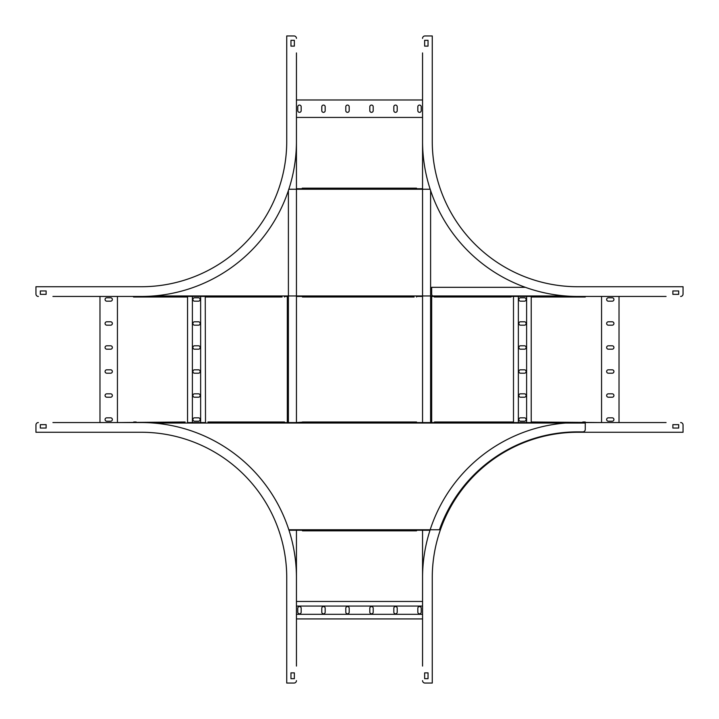 <?xml version="1.0" encoding="UTF-8"?>
<svg xmlns="http://www.w3.org/2000/svg" width="719" height="719" viewBox="0 0 719 719"><rect width="100%" height="100%" fill="white"/><g stroke="black" fill="none" stroke-linecap="round" stroke-linejoin="round"><path stroke-width="1.08" d="M296.444 296.444L302.456 296.444L302.456 297.019L302.232 296.444L296.444 296.444L296.444 422.556L296.444 52.927L296.444 99.977L422.556 99.977L422.556 52.927L422.556 422.556L422.556 296.444L416.544 296.444L416.544 297.019L416.544 296.444L422.556 296.444M422.556 188.746L416.544 188.746L422.556 188.746L422.556 117.44L296.444 117.44L296.444 188.746L302.232 188.746L302.232 188.171L302.232 188.746L302.456 188.171L416.544 188.171L416.544 188.746L416.544 188.171M288.984 530.254L302.456 530.254L296.444 530.254L296.444 601.461L422.556 601.461L422.556 530.254L416.544 530.254L416.544 530.829L302.456 530.829L302.456 530.254L302.456 530.829L416.544 530.829L416.544 530.254L430.016 530.254M422.556 530.254L422.556 666.073L422.556 618.924L296.444 618.924L296.444 666.073L296.444 530.254M287.321 296.444L287.321 422.556L287.321 296.444L284.508 296.444L284.508 297.019L284.508 296.444L288.391 296.444M393.823 110.654A1.699 1.699 0 0 0 395.513 112.353A1.699 1.699 0 0 0 397.212 110.654L397.212 106.772A1.699 1.699 0 0 0 395.513 105.073A1.699 1.699 0 0 0 393.823 106.772L393.823 110.654M417.829 110.654A1.699 1.699 0 0 0 419.528 112.353A1.699 1.699 0 0 0 421.226 110.654L421.226 106.772A1.699 1.699 0 0 0 419.528 105.073A1.699 1.699 0 0 0 417.829 106.772L417.829 110.654M369.809 110.654A1.699 1.699 0 0 0 371.507 112.353A1.699 1.699 0 0 0 373.206 110.654L373.206 106.772A1.699 1.699 0 0 0 371.507 105.073A1.699 1.699 0 0 0 369.809 106.772L369.809 110.654M345.794 110.654A1.699 1.699 0 0 0 347.493 112.353A1.699 1.699 0 0 0 349.191 110.654L349.191 106.772A1.699 1.699 0 0 0 347.493 105.073A1.699 1.699 0 0 0 345.794 106.772L345.794 110.654M321.788 110.654A1.699 1.699 0 0 0 323.487 112.353A1.699 1.699 0 0 0 325.177 110.654L325.177 106.772A1.699 1.699 0 0 0 323.487 105.073A1.699 1.699 0 0 0 321.788 106.772L321.788 110.654M297.774 110.654A1.699 1.699 0 0 0 299.472 112.353A1.699 1.699 0 0 0 301.171 110.654L301.171 106.772A1.699 1.699 0 0 0 299.472 105.073A1.699 1.699 0 0 0 297.774 106.772L297.774 110.654M422.556 614.314L296.444 614.314M422.556 606.063L296.444 606.063M393.823 608.247L393.823 612.13A1.699 1.699 0 0 0 395.513 613.828A1.699 1.699 0 0 0 397.212 612.13L397.212 608.247A1.699 1.699 0 0 0 395.513 606.548A1.699 1.699 0 0 0 393.823 608.247M417.829 608.247L417.829 612.13A1.699 1.699 0 0 0 419.528 613.828A1.699 1.699 0 0 0 421.226 612.13L421.226 608.247A1.699 1.699 0 0 0 419.528 606.548A1.699 1.699 0 0 0 417.829 608.247M373.206 608.247A1.699 1.699 0 0 0 371.507 606.548A1.699 1.699 0 0 0 369.809 608.247L369.809 612.13A1.699 1.699 0 0 0 371.507 613.828A1.699 1.699 0 0 0 373.206 612.13L373.206 608.247M349.191 608.247A1.699 1.699 0 0 0 347.493 606.548A1.699 1.699 0 0 0 345.794 608.247L345.794 612.13A1.699 1.699 0 0 0 347.493 613.828A1.699 1.699 0 0 0 349.191 612.13L349.191 608.247M325.177 608.247A1.699 1.699 0 0 0 323.487 606.548A1.699 1.699 0 0 0 321.788 608.247L321.788 612.13A1.699 1.699 0 0 0 323.487 613.828A1.699 1.699 0 0 0 325.177 612.13L325.177 608.247M301.171 608.247A1.699 1.699 0 0 0 299.472 606.548A1.699 1.699 0 0 0 297.774 608.247L297.774 612.13A1.699 1.699 0 0 0 299.472 613.828A1.699 1.699 0 0 0 301.171 612.13L301.171 608.247M531.215 296.444L531.215 422.556L513.492 422.556L513.492 421.981L434.492 421.981L434.492 422.556L431.679 422.556L431.679 296.444L434.105 296.444A2.427 2.427 0 0 1 431.679 294.017L431.679 287.321L525.364 287.321M117.44 296.444L133.527 296.444L133.527 297.019L133.527 296.444L117.44 296.444L117.44 422.556L133.743 422.556L52.927 422.556L99.977 422.556L99.977 296.444L52.927 296.444L133.743 296.444L133.743 297.019L187.56 297.019L187.56 296.444L187.56 297.019M282.082 297.019L205.508 297.019L205.508 296.444L205.292 297.019L205.248 296.444L205.508 422.556L187.56 422.556L187.56 296.444L205.508 296.444L187.56 296.444M434.492 421.981L434.492 422.556L416.544 422.556L416.544 421.981L302.456 421.981L302.456 422.556L284.508 422.556L284.508 421.981L284.508 422.556L287.321 422.556M187.56 422.556L187.56 421.981L187.56 422.556L205.508 422.556L205.508 421.981L205.508 422.556M106.772 393.823A1.699 1.699 0 0 0 105.073 395.513A1.699 1.699 0 0 0 106.772 397.212L110.654 397.212A1.699 1.699 0 0 0 112.353 395.513A1.699 1.699 0 0 0 110.654 393.823L106.772 393.823M106.772 417.829A1.699 1.699 0 0 0 105.073 419.528A1.699 1.699 0 0 0 106.772 421.226L110.654 421.226A1.699 1.699 0 0 0 112.353 419.528A1.699 1.699 0 0 0 110.654 417.829L106.772 417.829M106.772 369.809A1.699 1.699 0 0 0 105.073 371.507A1.699 1.699 0 0 0 106.772 373.206L110.654 373.206A1.699 1.699 0 0 0 112.353 371.507A1.699 1.699 0 0 0 110.654 369.809L106.772 369.809M106.772 345.794A1.699 1.699 0 0 0 105.073 347.493A1.699 1.699 0 0 0 106.772 349.191L110.654 349.191A1.699 1.699 0 0 0 112.353 347.493A1.699 1.699 0 0 0 110.654 345.794L106.772 345.794M106.772 321.788A1.699 1.699 0 0 0 105.073 323.487A1.699 1.699 0 0 0 106.772 325.177L110.654 325.177A1.699 1.699 0 0 0 112.353 323.487A1.699 1.699 0 0 0 110.654 321.788L106.772 321.788M106.772 297.774A1.699 1.699 0 0 0 105.073 299.472A1.699 1.699 0 0 0 106.772 301.171L110.654 301.171A1.699 1.699 0 0 0 112.353 299.472A1.699 1.699 0 0 0 110.654 297.774L106.772 297.774M192.386 422.556L192.386 296.444M200.637 422.556L200.637 296.444M198.453 393.823L194.57 393.823A1.699 1.699 0 0 0 192.872 395.513A1.699 1.699 0 0 0 194.57 397.212L198.453 397.212A1.699 1.699 0 0 0 200.152 395.513A1.699 1.699 0 0 0 198.453 393.823M198.453 417.829L194.57 417.829A1.699 1.699 0 0 0 192.872 419.528A1.699 1.699 0 0 0 194.57 421.226L198.453 421.226A1.699 1.699 0 0 0 200.152 419.528A1.699 1.699 0 0 0 198.453 417.829M198.453 373.206A1.699 1.699 0 0 0 200.152 371.507A1.699 1.699 0 0 0 198.453 369.809L194.57 369.809A1.699 1.699 0 0 0 192.872 371.507A1.699 1.699 0 0 0 194.57 373.206L198.453 373.206M198.453 349.191A1.699 1.699 0 0 0 200.152 347.493A1.699 1.699 0 0 0 198.453 345.794L194.57 345.794A1.699 1.699 0 0 0 192.872 347.493A1.699 1.699 0 0 0 194.57 349.191L198.453 349.191M198.453 325.177A1.699 1.699 0 0 0 200.152 323.487A1.699 1.699 0 0 0 198.453 321.788L194.57 321.788A1.699 1.699 0 0 0 192.872 323.487A1.699 1.699 0 0 0 194.57 325.177L198.453 325.177M198.453 301.171A1.699 1.699 0 0 0 200.152 299.472A1.699 1.699 0 0 0 198.453 297.774L194.57 297.774A1.699 1.699 0 0 0 192.872 299.472A1.699 1.699 0 0 0 194.57 301.171L198.453 301.171M434.105 296.444L666.073 296.444L619.023 296.444L619.023 422.556L666.073 422.556L585.257 422.556L601.56 422.556L601.56 296.444L585.257 296.444L585.257 297.019L531.44 297.019L531.44 296.444L531.44 297.019L533.642 297.019M513.492 421.981L513.492 296.444M612.229 325.177A1.699 1.699 0 0 0 613.927 323.487A1.699 1.699 0 0 0 612.229 321.788L608.346 321.788A1.699 1.699 0 0 0 606.647 323.487A1.699 1.699 0 0 0 608.346 325.177L612.229 325.177M612.229 301.171A1.699 1.699 0 0 0 613.927 299.472A1.699 1.699 0 0 0 612.229 297.774L608.346 297.774A1.699 1.699 0 0 0 606.647 299.472A1.699 1.699 0 0 0 608.346 301.171L612.229 301.171M612.229 349.191A1.699 1.699 0 0 0 613.927 347.493A1.699 1.699 0 0 0 612.229 345.794L608.346 345.794A1.699 1.699 0 0 0 606.647 347.493A1.699 1.699 0 0 0 608.346 349.191L612.229 349.191M612.229 373.206A1.699 1.699 0 0 0 613.927 371.507A1.699 1.699 0 0 0 612.229 369.809L608.346 369.809A1.699 1.699 0 0 0 606.647 371.507A1.699 1.699 0 0 0 608.346 373.206L612.229 373.206M612.229 397.212A1.699 1.699 0 0 0 613.927 395.513A1.699 1.699 0 0 0 612.229 393.823L608.346 393.823A1.699 1.699 0 0 0 606.647 395.513A1.699 1.699 0 0 0 608.346 397.212L612.229 397.212M612.229 421.226A1.699 1.699 0 0 0 613.927 419.528A1.699 1.699 0 0 0 612.229 417.829L608.346 417.829A1.699 1.699 0 0 0 606.647 419.528A1.699 1.699 0 0 0 608.346 421.226L612.229 421.226M513.492 422.556L531.44 422.556L531.44 421.981L531.44 422.556M526.614 296.444L526.614 422.556M518.363 296.444L518.363 422.556M520.547 325.177L524.43 325.177A1.699 1.699 0 0 0 526.128 323.487A1.699 1.699 0 0 0 524.43 321.788L520.547 321.788A1.699 1.699 0 0 0 518.848 323.487A1.699 1.699 0 0 0 520.547 325.177M520.547 301.171L524.43 301.171A1.699 1.699 0 0 0 526.128 299.472A1.699 1.699 0 0 0 524.43 297.774L520.547 297.774A1.699 1.699 0 0 0 518.848 299.472A1.699 1.699 0 0 0 520.547 301.171M520.547 345.794A1.699 1.699 0 0 0 518.848 347.493A1.699 1.699 0 0 0 520.547 349.191L524.43 349.191A1.699 1.699 0 0 0 526.128 347.493A1.699 1.699 0 0 0 524.43 345.794L520.547 345.794M520.547 369.809A1.699 1.699 0 0 0 518.848 371.507A1.699 1.699 0 0 0 520.547 373.206L524.43 373.206A1.699 1.699 0 0 0 526.128 371.507A1.699 1.699 0 0 0 524.43 369.809L520.547 369.809M520.547 393.823A1.699 1.699 0 0 0 518.848 395.513A1.699 1.699 0 0 0 520.547 397.212L524.43 397.212A1.699 1.699 0 0 0 526.128 395.513A1.699 1.699 0 0 0 524.43 393.823L520.547 393.823M520.547 417.829A1.699 1.699 0 0 0 518.848 419.528A1.699 1.699 0 0 0 520.547 421.226L524.43 421.226A1.699 1.699 0 0 0 526.128 419.528A1.699 1.699 0 0 0 524.43 417.829L520.547 417.829M414.117 297.019L302.456 297.019L302.232 296.444M430.609 296.444L434.492 296.444L434.492 297.019L434.492 296.444M434.276 296.444L434.276 297.019L511.065 297.019M302.456 297.019L304.658 297.019M582.83 297.019L585.257 297.019M133.527 297.019L135.954 297.019M302.456 188.171L302.456 188.746L296.444 188.746M281.866 297.019L207.719 297.019M187.344 297.019L184.918 297.019M585.041 297.019L582.615 297.019M302.232 188.171L416.328 188.171M153.471 423.042L585.257 423.042L585.257 429.45A2.427 2.427 0 0 1 582.83 431.876L577.564 431.876A146.397 146.397 0 0 0 439.435 529.768L288.822 529.768M117.44 422.556L185.134 421.981M531.44 421.981L601.56 422.556M416.544 421.981L416.544 422.556L422.556 422.556M296.444 422.556L304.883 421.981M284.508 421.981L207.935 421.981M136.17 421.981L133.743 421.981M585.257 421.981L582.83 421.981M416.544 530.829L414.117 530.829M304.883 530.829L302.456 530.829M296.444 117.44L296.444 99.977M289.505 35.95L294.017 35.95L286.737 35.95L286.737 141.212A145.526 145.526 0 0 1 141.212 286.737A145.526 145.526 0 0 0 286.737 141.212M296.444 141.212A155.223 155.223 0 0 1 141.212 296.444L99.977 296.444M35.95 289.505L35.95 294.017L35.95 286.737L141.212 286.737M40.318 290.961L40.318 294.35L46.133 294.35L46.133 290.961L40.318 290.961M35.95 294.017A2.427 2.427 0 0 0 38.377 296.444M296.444 38.377A2.427 2.427 0 0 0 294.017 35.95M290.961 40.318L290.961 46.133L294.35 46.133L294.35 40.318L290.961 40.318M422.556 601.461L422.556 618.924M429.495 683.05L424.983 683.05L432.263 683.05L432.263 577.788A145.526 145.526 0 0 1 577.788 432.263A145.526 145.526 0 0 0 432.263 577.788M422.556 577.788A155.223 155.223 0 0 1 577.788 422.556L619.023 422.556M683.05 429.495L683.05 424.983L683.05 432.263L577.788 432.263M678.682 428.039L678.682 424.65L672.867 424.65L672.867 428.039L678.682 428.039M683.05 424.983A2.427 2.427 0 0 0 680.623 422.556M422.556 680.623A2.427 2.427 0 0 0 424.983 683.05M428.039 678.682L428.039 672.867L424.65 672.867L424.65 678.682L428.039 678.682M422.556 99.977L422.556 141.212A155.223 155.223 0 0 0 577.788 296.444L619.023 296.444M601.56 296.444L585.257 296.444M683.05 289.505L683.05 294.017L683.05 286.737L577.788 286.737A145.526 145.526 0 0 1 432.263 141.212A145.526 145.526 0 0 0 577.788 286.737M429.495 35.95L424.983 35.95L432.263 35.95L432.263 141.212M422.556 141.212L422.556 117.44M428.039 40.318L424.65 40.318L424.65 46.133L428.039 46.133L428.039 40.318M424.983 35.95A2.427 2.427 0 0 0 422.556 38.377M680.623 296.444A2.427 2.427 0 0 0 683.05 294.017M678.682 290.961L672.867 290.961L672.867 294.35L678.682 294.35L678.682 290.961M296.444 618.924L296.444 577.788A155.223 155.223 0 0 0 141.212 422.556L99.977 422.556M35.95 429.495L35.95 424.983L35.95 432.263L141.212 432.263A145.526 145.526 0 0 1 286.737 577.788A145.526 145.526 0 0 0 141.212 432.263M289.505 683.05L294.017 683.05L286.737 683.05L286.737 577.788M296.444 577.788L296.444 601.461M290.961 678.682L294.35 678.682L294.35 672.867L290.961 672.867L290.961 678.682M294.017 683.05A2.427 2.427 0 0 0 296.444 680.623M38.377 422.556A2.427 2.427 0 0 0 35.95 424.983M40.318 428.039L46.133 428.039L46.133 424.65L40.318 424.65L40.318 428.039M288.391 190.562L288.391 422.556M430.609 422.556L430.609 190.562M565.529 295.958L153.471 295.958M430.178 189.232L288.822 189.232"/></g></svg>

